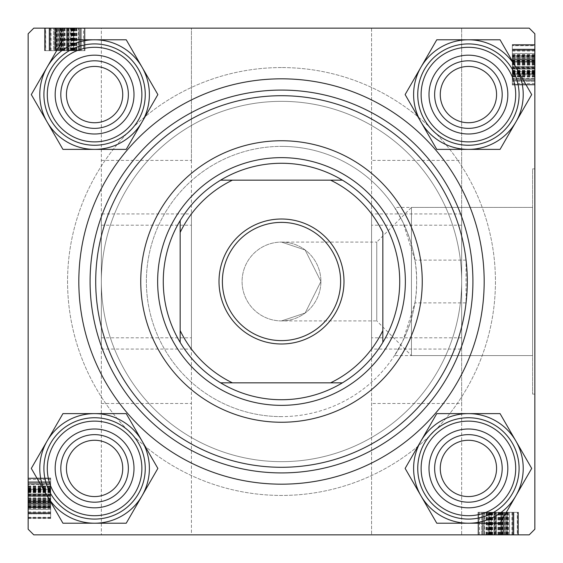 <?xml version="1.0" encoding="UTF-8"?>
<svg xmlns="http://www.w3.org/2000/svg" width="563" height="563" viewBox="0 0 563 563"><rect width="100%" height="100%" fill="white"/><g stroke="black" fill="none" stroke-linecap="round" stroke-linejoin="round"><path stroke-width="0.42" stroke-dasharray="2.81 2.11" d="M461.66 349.06L461.66 213.94L461.66 349.06L371.58 349.06L371.58 213.94L371.58 349.06M461.66 213.94L371.58 213.94M101.34 213.94L101.34 349.06L101.34 213.94L191.42 213.94L191.42 349.06L191.42 213.94M101.34 349.06L191.42 349.06M281.5 320.91A39.41 39.41 0 0 1 242.09 281.5A39.41 39.41 0 0 1 281.5 242.09A39.41 39.41 0 0 1 320.91 281.5A39.41 39.41 0 0 1 281.5 320.91A39.41 39.41 0 0 1 242.09 281.5A39.41 39.41 0 0 1 281.5 242.09A39.41 39.41 0 0 1 320.91 281.5A39.41 39.41 0 0 1 281.5 320.91L305.146 313.028L320.91 281.5L305.146 249.972L281.5 242.09L305.146 249.972L320.91 281.5L305.146 313.028L281.5 320.91L376.76 320.91L376.76 242.09L411.44 207.409L411.44 355.591L532.598 355.591L532.598 207.409L532.598 355.591L532.598 207.409L532.598 355.591L394.494 355.591L402.939 340.742L414.917 302.88L466.058 302.88L466.058 260.12A185.79 185.79 0 0 0 281.5 95.71A185.79 185.79 0 0 0 95.71 281.5A185.79 185.79 0 0 0 281.5 467.29A185.79 185.79 0 0 0 467.29 281.5A185.79 185.79 0 0 0 281.5 95.71A185.79 185.79 0 0 0 95.71 281.5A185.79 185.79 0 0 0 281.5 467.29A185.79 185.79 0 0 0 466.058 302.88M281.5 242.09L376.76 242.09L376.76 320.91L411.44 355.591L411.44 207.409L532.598 207.409L394.494 207.409C394.642 207.085 417.521 240.964 416.62 281.444C417.514 322.212 394.593 355.936 394.494 355.591M532.598 168.9L534.85 168.9L534.85 394.1L534.85 168.9L534.85 394.1L534.85 168.9L532.598 168.9L532.598 394.1L534.85 394.1L532.598 394.1L532.598 168.9M468.416 133.994A39.41 39.41 0 0 0 507.826 94.584A39.41 39.41 0 0 0 468.416 55.174A39.41 39.41 0 0 1 507.826 94.584A39.41 39.41 0 0 1 468.416 133.994A39.41 39.41 0 0 1 429.006 94.584A39.41 39.41 0 0 1 468.416 55.174A39.41 39.41 0 0 1 507.826 94.584A39.41 39.41 0 0 1 468.416 133.994A39.41 39.41 0 0 1 429.006 94.584A39.41 39.41 0 0 1 468.416 55.174A39.41 39.41 0 0 0 429.006 94.584A39.41 39.41 0 0 0 468.416 133.994M468.416 60.804A33.78 33.78 0 0 1 502.196 94.584A33.78 33.78 0 0 1 468.416 128.364A33.78 33.78 0 0 0 502.196 94.584A33.78 33.78 0 0 0 468.416 60.804A33.78 33.78 0 0 1 502.196 94.584A33.78 33.78 0 0 1 468.416 128.364A33.78 33.78 0 0 0 502.196 94.584A33.78 33.78 0 0 0 468.416 60.804A33.78 33.78 0 0 0 434.636 94.584A33.78 33.78 0 0 0 468.416 128.364A33.78 33.78 0 0 1 434.636 94.584A33.78 33.78 0 0 1 468.416 60.804A33.78 33.78 0 0 0 434.636 94.584A33.78 33.78 0 0 0 468.416 128.364A33.78 33.78 0 0 1 434.636 94.584A33.78 33.78 0 0 1 468.416 60.804M94.584 133.994A39.41 39.41 0 0 0 133.994 94.584A39.41 39.41 0 0 0 94.584 55.174A39.41 39.41 0 0 1 133.994 94.584A39.41 39.41 0 0 1 94.584 133.994A39.41 39.41 0 0 1 55.174 94.584A39.41 39.41 0 0 1 94.584 55.174A39.41 39.41 0 0 1 133.994 94.584A39.41 39.41 0 0 1 94.584 133.994A39.41 39.41 0 0 1 55.174 94.584A39.41 39.41 0 0 1 94.584 55.174A39.41 39.41 0 0 0 55.174 94.584A39.41 39.41 0 0 0 94.584 133.994M94.584 60.804A33.78 33.78 0 0 1 128.364 94.584A33.78 33.78 0 0 1 94.584 128.364A33.78 33.78 0 0 0 128.364 94.584A33.78 33.78 0 0 0 94.584 60.804A33.78 33.78 0 0 1 128.364 94.584A33.78 33.78 0 0 1 94.584 128.364A33.78 33.78 0 0 0 128.364 94.584A33.78 33.78 0 0 0 94.584 60.804A33.78 33.78 0 0 0 60.804 94.584A33.78 33.78 0 0 0 94.584 128.364A33.78 33.78 0 0 1 60.804 94.584A33.78 33.78 0 0 1 94.584 60.804A33.78 33.78 0 0 0 60.804 94.584A33.78 33.78 0 0 0 94.584 128.364A33.78 33.78 0 0 1 60.804 94.584A33.78 33.78 0 0 1 94.584 60.804M94.584 507.826A39.41 39.41 0 0 0 133.994 468.416A39.41 39.41 0 0 0 94.584 429.006A39.41 39.41 0 0 1 133.994 468.416A39.41 39.41 0 0 1 94.584 507.826A39.41 39.41 0 0 1 55.174 468.416A39.41 39.41 0 0 1 94.584 429.006A39.41 39.41 0 0 1 133.994 468.416A39.41 39.41 0 0 1 94.584 507.826A39.41 39.41 0 0 1 55.174 468.416A39.41 39.41 0 0 1 94.584 429.006A39.41 39.41 0 0 0 55.174 468.416A39.41 39.41 0 0 0 94.584 507.826M94.584 434.636A33.78 33.78 0 0 1 128.364 468.416A33.78 33.78 0 0 1 94.584 502.196A33.78 33.78 0 0 0 128.364 468.416A33.78 33.78 0 0 0 94.584 434.636A33.78 33.78 0 0 1 128.364 468.416A33.78 33.78 0 0 1 94.584 502.196A33.78 33.78 0 0 0 128.364 468.416A33.78 33.78 0 0 0 94.584 434.636A33.78 33.78 0 0 0 60.804 468.416A33.78 33.78 0 0 0 94.584 502.196A33.78 33.78 0 0 1 60.804 468.416A33.78 33.78 0 0 1 94.584 434.636A33.78 33.78 0 0 0 60.804 468.416A33.78 33.78 0 0 0 94.584 502.196A33.78 33.78 0 0 1 60.804 468.416A33.78 33.78 0 0 1 94.584 434.636M468.416 507.826A39.41 39.41 0 0 0 507.826 468.416A39.41 39.41 0 0 0 468.416 429.006A39.41 39.41 0 0 1 507.826 468.416A39.41 39.41 0 0 1 468.416 507.826A39.41 39.41 0 0 1 429.006 468.416A39.41 39.41 0 0 1 468.416 429.006A39.41 39.41 0 0 1 507.826 468.416A39.41 39.41 0 0 1 468.416 507.826A39.41 39.41 0 0 1 429.006 468.416A39.41 39.41 0 0 1 468.416 429.006A39.41 39.41 0 0 0 429.006 468.416A39.41 39.41 0 0 0 468.416 507.826M468.416 434.636A33.78 33.78 0 0 1 502.196 468.416A33.78 33.78 0 0 1 468.416 502.196A33.78 33.78 0 0 0 502.196 468.416A33.78 33.78 0 0 0 468.416 434.636A33.78 33.78 0 0 1 502.196 468.416A33.78 33.78 0 0 1 468.416 502.196A33.78 33.78 0 0 0 502.196 468.416A33.78 33.78 0 0 0 468.416 434.636A33.78 33.78 0 0 0 434.636 468.416A33.78 33.78 0 0 0 468.416 502.196A33.78 33.78 0 0 1 434.636 468.416A33.78 33.78 0 0 1 468.416 434.636A33.78 33.78 0 0 0 434.636 468.416A33.78 33.78 0 0 0 468.416 502.196A33.78 33.78 0 0 1 434.636 468.416A33.78 33.78 0 0 1 468.416 434.636M281.5 67.56A213.94 213.94 0 0 0 67.56 281.5A213.94 213.94 0 0 0 281.5 495.44A213.94 213.94 0 0 0 495.44 281.5A213.94 213.94 0 0 0 281.5 67.56A213.94 213.94 0 0 0 67.56 281.5A213.94 213.94 0 0 0 281.5 495.44A213.94 213.94 0 0 0 495.44 281.5A213.94 213.94 0 0 0 281.5 67.56M466.058 260.12L414.917 260.12A135.12 135.12 0 0 0 281.5 146.38A135.12 135.12 0 0 1 416.62 281.5A135.12 135.12 0 0 1 281.5 416.62A135.12 135.12 0 0 0 414.917 302.88M414.917 260.12L402.925 222.223L394.494 207.409M281.5 461.66A180.16 180.16 0 0 0 461.66 281.5A180.16 180.16 0 0 0 281.5 101.34A180.16 180.16 0 0 0 101.34 281.5A180.16 180.16 0 0 0 281.5 461.66A180.16 180.16 0 0 0 461.66 281.5A180.16 180.16 0 0 0 281.5 101.34A180.16 180.16 0 0 0 101.34 281.5A180.16 180.16 0 0 0 281.5 461.66A180.16 180.16 0 0 0 461.66 281.5A180.16 180.16 0 0 0 281.5 101.34A180.16 180.16 0 0 0 101.34 281.5A180.16 180.16 0 0 0 281.5 461.66A180.16 180.16 0 0 0 461.66 281.5A180.16 180.16 0 0 0 281.5 101.34A180.16 180.16 0 0 0 101.34 281.5A180.16 180.16 0 0 0 281.5 461.66M101.34 160.399L191.42 160.399L191.42 28.15L101.34 28.15L101.34 534.85L101.34 28.15L33.78 28.15L529.22 28.15L33.78 28.15L28.15 33.78L33.78 28.15L28.15 33.78L28.15 529.22L28.15 33.78L28.15 529.22L33.78 534.85L529.22 534.85L33.78 534.85L28.15 529.22L33.78 534.85L191.42 534.85L191.42 28.15L371.58 28.15L371.58 534.85L371.58 28.15L529.22 28.15L534.85 33.78L529.22 28.15L534.85 33.78L534.85 529.22L529.22 534.85L534.85 529.22L534.85 33.78L534.85 529.22L529.22 534.85L461.66 534.85L461.66 28.15L461.66 160.399L371.58 160.399M191.42 160.399L191.42 534.85L461.66 534.85L461.66 403.488L371.58 403.488M512.33 73.929L512.33 45.04L512.33 84.45L534.85 84.45L534.85 45.04L534.85 84.964L534.85 44.526L534.85 84.964L534.85 44.526L534.85 84.964L534.85 44.526L534.85 84.964L534.85 45.04L534.85 84.45L534.85 45.04L534.85 84.45L534.85 45.04L534.85 84.45L534.85 45.04L534.85 84.45L534.85 45.04L534.85 84.45L534.85 73.704L534.85 84.45L534.85 78.82L534.85 84.45L512.33 84.45L534.85 84.45L512.33 84.45L512.33 45.04L534.85 45.04L512.33 45.04L512.33 84.45L534.85 84.45L512.33 84.45L512.33 73.704L534.85 73.704L512.33 73.704L512.33 84.45L534.85 84.45L512.33 84.45L512.33 45.04L534.85 45.04L512.33 45.04L512.33 73.929L534.85 73.929M534.85 75.252L534.85 55.28L534.85 84.964L534.85 75.252L512.33 75.252L512.33 74.724L534.85 74.724M512.33 71.621L512.33 44.526L512.33 84.964L534.85 84.964L534.85 55.28L534.85 84.964L512.33 84.964L534.85 84.964L512.33 84.964L512.33 71.621L534.85 71.621M72.191 28.15L45.04 28.15L72.191 28.15L72.191 50.67L84.45 50.67L84.45 28.15L45.04 28.15L84.964 28.15L45.04 28.15L84.964 28.15L45.04 28.15L84.45 28.15L45.04 28.15L84.45 28.15L45.04 28.15L84.45 28.15L45.04 28.15L84.45 28.15L73.704 28.15L84.45 28.15L84.45 50.67L78.82 50.67L78.82 28.15L78.82 50.67L84.45 50.67L84.45 28.15L84.45 50.67L45.04 50.67L45.04 28.15L45.04 50.67L78.82 50.67L78.82 28.15L78.82 50.67L45.04 50.67L45.04 28.15L45.04 50.67L84.45 50.67L84.45 28.15L84.45 50.67L45.04 50.67L45.04 28.15L45.04 50.67L78.482 50.67L78.482 28.15M73.542 50.67L55.28 50.67L67.257 50.67L67.243 28.15L84.964 28.15L55.28 28.15L81.382 28.15L67.243 28.15L67.257 50.67L84.964 50.67L84.964 28.15L44.526 28.15L84.964 28.15L44.526 28.15L84.964 28.15L44.526 28.15L84.964 28.15L84.964 50.67L73.542 50.67L73.542 28.15M50.67 484.518L50.67 517.96L50.67 478.55L50.67 489.296L28.15 489.296L28.15 478.55L28.15 517.96L28.15 478.036L28.15 517.96L28.15 478.55L28.15 517.96L28.15 478.55L28.15 517.96L28.15 478.55L28.15 489.296L50.67 489.296L28.15 489.296L50.67 489.296L50.67 478.55L28.15 478.55L28.15 517.96L28.15 478.036L28.15 518.474L28.15 478.036L28.15 518.474L28.15 478.036L28.15 518.474L28.15 478.036L28.15 507.72L28.15 478.55L50.67 478.55L50.67 517.96L28.15 517.96L50.67 517.96L50.67 484.18L28.15 484.18L50.67 484.18L50.67 517.96L28.15 517.96L50.67 517.96L50.67 478.55L28.15 478.55L50.67 478.55L50.67 517.96L28.15 517.96L50.67 517.96L50.67 484.518L28.15 484.518M489.071 512.33L517.96 512.33L478.55 512.33L478.55 534.85L517.96 534.85L478.036 534.85L518.474 534.85L478.036 534.85L518.474 534.85L478.036 534.85L518.474 534.85L478.036 534.85L517.96 534.85L478.55 534.85L517.96 534.85L478.55 534.85L517.96 534.85L478.55 534.85L517.96 534.85L478.55 534.85L517.96 534.85L478.55 534.85L489.296 534.85L478.55 534.85L484.18 534.85L478.55 534.85L478.55 512.33L478.55 534.85L478.55 512.33L517.96 512.33L517.96 534.85L517.96 512.33L478.55 512.33L478.55 534.85L478.55 512.33L489.296 512.33L489.296 534.85L489.296 512.33L478.55 512.33L478.55 534.85L478.55 512.33L517.96 512.33L517.96 534.85L517.96 512.33L489.071 512.33L489.071 534.85M487.748 534.85L507.72 534.85L478.036 534.85L487.748 534.85L487.748 512.33L488.276 512.33L488.276 534.85M491.379 512.33L518.474 512.33L478.036 512.33L478.036 534.85L507.72 534.85L478.036 534.85L478.036 512.33L478.036 534.85L478.036 512.33L491.379 512.33L491.379 534.85M281.5 416.62A135.12 135.12 0 0 1 146.38 281.5A135.12 135.12 0 0 1 281.5 146.38A135.12 135.12 0 0 0 146.38 281.5A135.12 135.12 0 0 0 281.5 416.62M505.595 512.33L493.906 512.33L513.646 512.33L493.906 512.33L493.906 534.85L513.646 534.85L493.906 534.85L513.646 534.85L493.906 534.85L493.906 512.33L513.646 512.33L513.646 534.85L513.646 512.33L505.595 512.33L505.595 534.85L505.595 512.33M486.728 512.33L486.728 534.85M490.324 512.33L490.324 534.85M490.83 512.33L490.83 534.85M487.403 512.33L487.403 534.85M484.518 512.33L494.863 512.33L482.646 512.33L482.646 534.85L513.864 534.85L482.646 534.85L513.864 534.85L482.646 534.85L482.646 512.33L513.864 512.33L513.864 534.85L513.864 512.33L494.891 512.33L494.863 534.85L494.891 512.33L517.96 512.33L517.96 534.85L517.96 512.33L484.518 512.33L484.518 534.85M501.204 512.33L478.55 512.33L517.96 512.33L517.96 534.85L517.96 512.33L517.96 534.85L517.96 512.33L484.18 512.33L484.18 534.85L484.18 512.33L517.96 512.33L517.96 534.85L517.96 512.33L478.55 512.33L501.204 512.33L501.204 534.85M511.936 512.33L511.936 534.85M491.858 512.33L491.858 534.85M490.584 512.33L490.584 534.85M486.052 512.33L486.052 534.85M489.24 512.33L489.24 534.85M492.688 512.33L492.688 534.85M499.395 512.33L499.395 534.85M508.009 512.33L508.009 534.85M518.474 512.33L478.036 512.33L518.474 512.33L518.474 534.85L518.474 512.33L500.929 512.33L500.929 534.85L500.929 512.33L478.036 512.33L495.081 512.33L495.081 534.85L495.081 512.33L512.52 512.33L512.52 534.85L512.52 512.33L518.474 512.33L518.474 534.85M507.052 512.33L507.052 534.85M506.186 512.33L506.186 534.85M505.778 512.33L505.778 534.85M488.276 512.33L507.72 512.33L506.686 512.33L506.686 534.85L506.686 512.33L502.203 512.33L502.203 534.85M508.262 512.33L508.262 534.85M504.744 512.33L504.744 534.85M489.62 512.33L489.62 534.85M517.306 512.33L478.55 512.33L478.55 534.85L478.55 512.33L478.55 534.85L478.55 512.33L517.96 512.33L517.96 534.85L517.96 512.33L517.306 512.33L517.306 534.85M509.494 512.33L509.494 534.85L509.494 512.33L482.646 512.33L482.646 534.85L482.646 512.33L501.359 512.33L501.359 534.85L501.359 512.33L509.494 512.33M508.382 512.33L508.382 534.85M498.769 512.33L498.769 534.85M490.809 512.33L490.809 534.85M490.922 512.33L483.16 512.33L490.922 512.33L490.922 534.85L496.46 534.85L483.16 534.85L490.922 534.85M483.16 512.33L483.16 534.85L513.35 534.85L483.16 534.85L483.153 512.33L483.16 534.85L483.16 512.33L513.35 512.33L501.07 512.33L513.35 512.33L513.35 534.85L513.35 512.33L483.16 512.33L483.16 534.85M501.07 512.33L501.07 534.85M508.213 512.33L508.213 534.85M502.703 512.33L502.703 534.85M496.46 512.33L496.46 534.85L496.46 512.33M494.891 512.33L494.891 534.85M513.864 512.33L513.864 534.85M517.446 512.33L478.55 512.33L478.55 534.85L478.55 512.33L517.96 512.33L517.96 534.85L517.96 512.33L478.55 512.33L478.55 534.85L478.55 512.33L489.296 512.33L489.296 534.85L489.296 512.33L478.55 512.33L478.55 534.85L478.55 512.33L517.96 512.33L517.96 534.85L517.96 512.33L517.446 512.33L517.446 534.85M493.906 512.33L493.906 534.85L493.906 512.33M501.83 512.33L501.83 534.85M479.493 512.33L479.493 534.85M513.35 512.33L513.35 534.85L513.35 512.33M512.689 512.33L512.689 534.85M502.076 512.33L502.076 534.85M488.79 512.33L488.79 534.85M502.203 512.33L478.55 512.33L507.72 512.33L481.618 512.33L481.618 534.85L504.138 534.85L481.618 534.85L481.618 512.33L495.757 512.33L495.743 534.85L495.757 512.33L478.036 512.33L478.036 534.85L478.036 512.33L487.748 512.33M486.017 512.33L486.017 534.85M488.515 512.33L488.515 534.85M499.564 512.33L499.564 534.85M507.72 512.33L478.036 512.33L507.72 512.33L507.72 534.85M499.022 512.33L499.022 534.85M498.508 512.33L498.508 534.85M504.138 512.33L504.138 534.85L504.138 512.33M500.197 512.33L500.197 534.85M497.882 512.33L497.882 534.85M491.548 512.33L491.548 534.85M486.341 512.33L486.341 534.85M478.55 512.33L478.55 534.85L478.55 512.33M484.18 512.33L484.18 534.85M507.214 512.33L507.214 534.85L507.214 512.33M501.288 512.33L501.288 534.85M503.118 512.33L503.118 534.85L503.111 512.33M489.458 512.33L489.458 534.85M489.894 512.33L489.894 534.85M50.67 489.458L50.67 507.72L50.67 478.036L28.15 478.036L50.67 478.036L50.67 489.458L28.15 489.458M50.67 499.022L50.67 478.036L50.67 518.474L50.67 478.036L50.67 518.474L50.67 478.036L50.67 518.474L50.67 478.036L50.67 507.72L28.15 507.72L50.67 507.72L50.67 499.022L28.15 499.022M50.67 495.743L28.15 495.743L28.15 481.618L28.15 495.757L50.67 495.757M50.67 504.138L28.15 504.138L50.67 504.138M50.67 489.894L28.15 489.894M50.67 481.618L28.15 481.618L50.67 481.618M50.67 495.081L28.15 495.081L50.67 495.081M50.67 512.52L28.15 512.52L50.67 512.52M50.67 518.474L28.15 518.474M50.67 500.929L28.15 500.929L50.67 500.929M28.15 509.494L28.15 482.646L28.15 513.864L28.15 482.646L28.15 513.864L28.15 509.494L50.67 509.494L50.67 494.891L28.15 494.891L50.67 494.863L50.67 482.646L28.15 482.646L50.67 482.646L28.15 482.646L50.67 482.646L50.67 501.359L28.15 501.359L50.67 501.359L50.67 513.864L28.15 513.864L50.67 513.864L50.67 509.494L28.15 509.494M50.67 478.036L28.15 478.036L50.67 478.036M50.67 491.379L28.15 491.379M50.67 491.858L28.15 491.858M50.67 490.584L28.15 490.584M50.67 486.052L28.15 486.052M50.67 489.24L28.15 489.24M50.67 492.688L28.15 492.688M50.67 499.395L28.15 499.395M50.67 508.009L28.15 508.009M50.67 507.052L28.15 507.052M50.67 506.186L28.15 506.186M50.67 505.778L28.15 505.778M50.67 502.203L50.67 478.55L50.67 517.96L50.67 478.55L50.67 517.96L50.67 478.55L50.67 517.96L50.67 478.55L50.67 517.96L50.67 478.55L50.67 511.936L50.67 478.55L50.67 507.72L50.67 506.686L28.15 506.686L50.67 506.686L50.67 502.203L28.15 502.203M50.67 508.262L28.15 508.262M50.67 504.744L28.15 504.744M50.67 489.62L28.15 489.62M50.67 517.96L28.15 517.96L50.67 517.96M50.67 478.55L28.15 478.55L50.67 478.55M50.67 501.204L28.15 501.204M50.67 511.936L28.15 511.936M50.67 486.728L28.15 486.728M50.67 490.324L28.15 490.324M50.67 490.83L28.15 490.83M50.67 487.403L28.15 487.403M50.67 489.071L28.15 489.071M50.67 505.595L50.67 493.906L50.67 513.646L50.67 493.906L28.15 493.906L28.15 513.646L28.15 493.906L28.15 513.646L28.15 493.906L50.67 493.906L50.67 513.646L28.15 513.646L50.67 513.646L50.67 505.595L28.15 505.595L50.67 505.595M50.67 517.306L28.15 517.306M50.67 508.382L28.15 508.382M50.67 498.769L28.15 498.769M50.67 490.809L28.15 490.809M50.67 490.922L50.67 483.16L50.67 490.922L28.15 490.922L28.15 496.46L28.15 483.16L28.15 490.922M50.67 483.16L28.15 483.16L28.15 513.35L28.15 483.16L50.67 483.153L28.15 483.16L50.67 483.16L50.67 513.35L50.67 501.07L50.67 513.35L28.15 513.35L50.67 513.35L50.67 483.16L28.15 483.16M50.67 501.07L28.15 501.07M50.67 508.213L28.15 508.213M50.67 502.703L28.15 502.703M50.67 496.46L28.15 496.46L50.67 496.46M50.67 494.891L28.15 494.891M50.67 513.864L28.15 513.864M50.67 493.906L28.15 493.906L50.67 493.906M50.67 517.446L28.15 517.446M50.67 501.83L28.15 501.83M50.67 479.493L28.15 479.493M50.67 513.35L28.15 513.35L50.67 513.35M50.67 512.689L28.15 512.689M50.67 502.076L28.15 502.076M50.67 487.748L28.15 487.748M50.67 488.276L28.15 488.276M50.67 488.79L28.15 488.79M50.67 486.017L28.15 486.017M50.67 488.515L28.15 488.515M50.67 499.564L28.15 499.564M50.67 498.508L28.15 498.508M50.67 500.197L28.15 500.197M50.67 497.882L28.15 497.882M50.67 491.548L28.15 491.548M50.67 486.341L28.15 486.341M50.67 484.18L28.15 484.18M50.67 507.214L28.15 507.214L50.67 507.214M50.67 501.288L28.15 501.288M50.67 507.72L28.15 507.72M50.67 503.118L28.15 503.118L50.67 503.111M78.482 50.67L45.04 50.67L84.45 50.67L55.28 50.67L55.28 28.15L55.28 50.67L56.314 50.67L56.314 28.15L56.314 50.67L49.136 50.67L49.136 28.15L80.354 28.15L49.136 28.15L80.354 28.15L49.136 28.15L49.136 50.67L54.738 50.67L54.738 28.15M67.243 50.67L81.382 50.67L67.243 50.67M54.738 50.67L84.964 50.67L55.28 50.67L64.492 50.67L58.862 50.67L58.862 28.15L58.862 50.67L62.803 50.67L62.803 28.15M73.106 50.67L73.106 28.15M81.382 50.67L81.382 28.15L81.382 50.67M71.621 50.67L45.04 50.67L84.964 50.67L71.621 50.67L71.621 28.15M71.142 50.67L71.142 28.15M72.416 50.67L72.416 28.15M76.948 50.67L76.948 28.15M62.803 50.67L84.964 50.67L72.17 50.67L80.354 50.67L80.354 28.15L80.354 50.67L73.76 50.67L73.76 28.15M73.76 50.67L70.312 50.67L70.312 28.15M70.312 50.67L63.605 50.67L63.605 28.15M63.605 50.67L54.991 50.67L54.991 28.15M54.991 50.67L44.526 50.67L44.526 28.15L44.526 50.67L55.948 50.67L55.948 28.15M55.948 50.67L56.814 50.67L56.814 28.15M56.814 50.67L57.222 50.67L57.222 28.15M57.222 50.67L60.797 50.67L60.797 28.15M58.256 50.67L58.256 28.15M73.38 50.67L73.38 28.15M68.137 50.67L68.137 28.15L68.109 50.67L80.354 50.67L49.136 50.67L80.354 50.67L80.354 28.15L80.354 50.67L61.641 50.67L61.641 28.15L61.641 50.67L49.136 50.67L53.506 50.67L53.506 28.15L53.506 50.67L68.109 50.67L68.109 28.15M60.797 50.67L84.45 50.67L45.04 50.67L45.04 28.15L45.04 50.67L45.04 28.15L45.04 50.67L45.04 28.15L45.04 50.67L45.04 28.15L45.04 50.67L84.45 50.67L84.45 28.15L84.45 50.67L84.45 28.15L84.45 50.67L84.45 28.15L84.45 50.67L73.704 50.67L73.704 28.15L73.704 50.67L84.45 50.67L84.45 28.15L84.45 50.67L84.45 28.15L84.45 50.67L78.82 50.67L78.82 28.15M61.796 50.67L61.796 28.15M51.064 50.67L51.064 28.15M57.405 50.67L69.094 50.67L49.354 50.67L69.094 50.67L69.094 28.15L49.354 28.15L69.094 28.15L49.354 28.15L69.094 28.15L69.094 50.67L49.354 50.67L49.354 28.15L49.354 50.67L57.405 50.67L57.405 28.15L57.405 50.67M76.272 50.67L76.272 28.15M72.676 50.67L72.676 28.15M72.17 50.67L72.17 28.15M75.597 50.67L75.597 28.15M73.929 50.67L73.929 28.15M44.526 50.67L84.964 50.67L84.964 28.15L84.964 50.67L84.964 28.15L84.964 50.67L67.919 50.67L67.919 28.15L67.919 50.67L50.48 50.67L50.48 28.15L50.48 50.67L44.526 50.67L62.071 50.67L62.071 28.15L62.071 50.67L84.964 50.67L44.526 50.67L44.526 28.15M55.786 50.67L55.786 28.15L55.786 50.67M61.712 50.67L61.712 28.15M59.882 50.67L59.882 28.15L59.889 50.67M78.82 50.67L84.45 50.67L84.45 28.15L84.45 50.67L84.45 28.15L84.45 50.67L73.704 50.67L73.704 28.15L73.704 50.67L84.45 50.67L84.45 28.15L84.45 50.67L45.04 50.67L45.04 28.15L45.04 50.67L45.554 50.67L45.554 28.15M75.252 50.67L75.252 28.15M74.724 50.67L74.724 28.15M74.21 50.67L74.21 28.15M76.983 50.67L76.983 28.15M74.485 50.67L74.485 28.15M63.436 50.67L63.436 28.15M55.28 50.67L55.28 28.15M63.978 50.67L63.978 28.15M64.492 50.67L64.492 28.15M65.118 50.67L65.118 28.15M71.452 50.67L71.452 28.15M76.659 50.67L76.659 28.15M69.094 50.67L69.094 28.15L69.094 50.67M45.554 50.67L61.17 50.67L61.17 28.15M61.17 50.67L83.507 50.67L83.507 28.15M83.507 50.67L84.45 50.67L84.45 28.15L84.45 50.67L45.04 50.67L45.04 28.15L45.04 50.67L45.694 50.67L45.694 28.15M50.311 50.67L79.84 50.67L50.311 50.67L50.311 28.15L49.65 28.15L79.84 28.15L50.311 28.15M49.65 50.67L49.65 28.15L61.93 28.15L49.65 28.15L49.65 50.67L61.93 50.67L49.65 50.67L49.65 28.15L49.65 50.67M79.84 50.67L79.84 28.15L66.54 28.15L79.84 28.15L79.636 50.67L66.54 50.67L79.84 50.67L79.84 28.15L79.847 50.67L79.84 28.15M60.924 50.67L60.924 28.15M45.694 50.67L54.618 50.67L54.618 28.15M54.618 50.67L64.231 50.67L64.231 28.15M64.231 50.67L72.191 50.67M61.93 50.67L61.93 28.15M54.787 50.67L54.787 28.15M60.297 50.67L60.297 28.15M66.54 50.67L66.54 28.15L66.54 50.67M72.078 50.67L72.078 28.15M49.136 50.67L49.136 28.15M512.33 57.405L512.33 69.094L512.33 49.354L512.33 69.094L534.85 69.094L534.85 49.354L534.85 69.094L534.85 49.354L534.85 69.094L512.33 69.094L512.33 49.354L534.85 49.354L512.33 49.354L512.33 57.405L534.85 57.405L512.33 57.405M512.33 76.272L534.85 76.272M512.33 72.676L534.85 72.676M512.33 72.17L534.85 72.17M512.33 75.597L534.85 75.597M512.33 78.482L512.33 68.137L512.33 80.354L534.85 80.354L534.85 49.136L534.85 80.354L534.85 49.136L534.85 80.354L512.33 80.354L512.33 49.136L534.85 49.136L512.33 49.136L512.33 68.109L534.85 68.137L512.33 68.109L512.33 45.04L534.85 45.04L512.33 45.04L512.33 78.482L534.85 78.482M512.33 61.796L512.33 84.45L512.33 45.04L534.85 45.04L512.33 45.04L534.85 45.04L512.33 45.04L512.33 78.82L534.85 78.82L512.33 78.82L512.33 45.04L534.85 45.04L512.33 45.04L512.33 84.45L512.33 61.796L534.85 61.796M512.33 51.064L534.85 51.064M512.33 71.142L534.85 71.142M512.33 72.416L534.85 72.416M512.33 76.948L534.85 76.948M512.33 73.76L534.85 73.76M512.33 70.312L534.85 70.312M512.33 63.605L534.85 63.605M512.33 54.991L534.85 54.991M512.33 44.526L512.33 84.964L512.33 44.526L534.85 44.526L512.33 44.526L512.33 62.071L534.85 62.071L512.33 62.071L512.33 84.964L512.33 67.919L534.85 67.919L512.33 67.919L512.33 50.48L534.85 50.48L512.33 50.48L512.33 44.526L534.85 44.526M512.33 55.948L534.85 55.948M512.33 56.814L534.85 56.814M512.33 57.222L534.85 57.222M512.33 74.724L512.33 55.28L512.33 56.314L534.85 56.314L512.33 56.314L512.33 60.797L534.85 60.797M512.33 54.738L534.85 54.738M512.33 58.256L534.85 58.256M512.33 73.38L534.85 73.38M512.33 45.694L512.33 84.45L534.85 84.45L512.33 84.45L534.85 84.45L512.33 84.45L512.33 45.04L534.85 45.04L512.33 45.04L512.33 45.694L534.85 45.694M512.33 53.506L534.85 53.506L512.33 53.506L512.33 80.354L534.85 80.354L512.33 80.354L512.33 61.641L534.85 61.641L512.33 61.641L512.33 53.506M512.33 54.618L534.85 54.618M512.33 64.231L534.85 64.231M512.33 72.191L534.85 72.191M512.33 72.078L512.33 79.84L512.33 72.078L534.85 72.078L534.85 66.54L534.85 79.84L534.85 72.078M512.33 79.84L534.85 79.84L534.85 49.65L534.85 79.84L512.33 79.847L534.85 79.84L512.33 79.84L512.33 49.65L512.33 61.93L512.33 49.65L534.85 49.65L512.33 49.65L512.33 79.84L534.85 79.84M512.33 61.93L534.85 61.93M512.33 54.787L534.85 54.787M512.33 60.297L534.85 60.297M512.33 66.54L534.85 66.54L512.33 66.54M512.33 68.109L534.85 68.109M512.33 49.136L534.85 49.136M512.33 45.554L512.33 84.45L534.85 84.45L512.33 84.45L512.33 45.04L534.85 45.04L512.33 45.04L512.33 84.45L534.85 84.45L512.33 84.45L512.33 73.704L534.85 73.704L512.33 73.704L512.33 84.45L534.85 84.45L512.33 84.45L512.33 45.04L534.85 45.04L512.33 45.04L512.33 45.554L534.85 45.554M512.33 69.094L534.85 69.094L512.33 69.094M512.33 61.17L534.85 61.17M512.33 83.507L534.85 83.507M512.33 49.65L534.85 49.65L512.33 49.65M512.33 50.311L534.85 50.311M512.33 60.924L534.85 60.924M512.33 74.21L534.85 74.21M512.33 60.797L512.33 84.45L512.33 55.28L512.33 81.382L534.85 81.382L534.85 58.862L534.85 81.382L512.33 81.382L512.33 67.243L534.85 67.257L512.33 67.243L512.33 84.964L534.85 84.964L512.33 84.964L512.33 75.252M512.33 76.983L534.85 76.983M512.33 74.485L534.85 74.485M512.33 63.436L534.85 63.436M512.33 55.28L512.33 84.964L512.33 55.28L534.85 55.28M512.33 63.978L534.85 63.978M512.33 64.492L534.85 64.492M512.33 58.862L534.85 58.862L512.33 58.862M512.33 62.803L534.85 62.803M512.33 65.118L534.85 65.118M512.33 71.452L534.85 71.452M512.33 76.659L534.85 76.659M512.33 84.45L534.85 84.45L512.33 84.45M512.33 78.82L534.85 78.82M512.33 55.786L534.85 55.786L512.33 55.786M512.33 61.712L534.85 61.712M512.33 59.882L534.85 59.882L512.33 59.889M512.33 73.542L534.85 73.542M512.33 73.106L534.85 73.106M101.34 403.488L191.42 403.488M101.34 337.8L191.42 337.8M101.34 225.2L191.42 225.2M461.66 160.399L461.66 337.8L371.58 337.8M461.66 337.8L461.66 403.488M461.66 225.2L371.58 225.2M422.25 281.5A140.75 140.75 0 0 0 281.5 140.75A140.75 140.75 0 0 0 140.75 281.5A140.75 140.75 0 0 0 281.5 422.25A140.75 140.75 0 0 0 422.25 281.5M90.08 281.5A191.42 191.42 0 0 0 281.5 472.92A191.42 191.42 0 0 0 472.92 281.5A191.42 191.42 0 0 0 281.5 90.08A191.42 191.42 0 0 0 90.08 281.5M95.71 281.5A185.79 185.79 0 0 0 281.5 467.29A185.79 185.79 0 0 0 467.29 281.5A185.79 185.79 0 0 0 281.5 95.71A185.79 185.79 0 0 0 95.71 281.5A185.79 185.79 0 0 0 281.5 467.29A185.79 185.79 0 0 0 467.29 281.5A185.79 185.79 0 0 0 281.5 95.71A185.79 185.79 0 0 0 95.71 281.5M157.64 281.5A123.86 123.86 0 0 1 281.5 157.64A123.86 123.86 0 0 1 405.36 281.5A123.86 123.86 0 0 1 281.5 405.36A123.86 123.86 0 0 1 157.64 281.5A123.86 123.86 0 0 1 281.5 157.64A123.86 123.86 0 0 1 405.36 281.5A123.86 123.86 0 0 1 281.5 405.36A123.86 123.86 0 0 1 157.64 281.5M496.566 468.416A28.15 28.15 0 0 1 468.416 496.566A28.15 28.15 0 0 1 440.266 468.416A28.15 28.15 0 0 1 468.416 440.266A28.15 28.15 0 0 1 496.566 468.416M434.636 468.416A33.78 33.78 0 0 0 468.416 502.196A33.78 33.78 0 0 0 502.196 468.416A33.78 33.78 0 0 0 468.416 434.636A33.78 33.78 0 0 0 434.636 468.416M495.82 515.877A54.801 54.801 0 0 1 468.416 523.217L436.775 523.217L405.135 468.416L436.775 413.615L500.057 413.615L531.697 468.416L500.057 523.217L468.416 523.217A54.801 54.801 0 0 1 420.955 441.012A54.801 54.801 0 0 1 515.877 441.012A54.801 54.801 0 0 1 495.82 515.877M488.121 502.548A39.41 39.41 0 0 0 502.548 448.711A39.41 39.41 0 0 0 448.711 434.284A39.41 39.41 0 0 0 434.284 488.121A39.41 39.41 0 0 0 488.121 502.548M451.526 439.161A33.78 33.78 0 0 1 497.671 451.526A33.78 33.78 0 0 1 485.306 497.671A33.78 33.78 0 0 0 497.671 451.526A33.78 33.78 0 0 0 451.526 439.161A33.78 33.78 0 0 0 439.161 485.306A33.78 33.78 0 0 0 485.306 497.671A33.78 33.78 0 0 1 439.161 485.306A33.78 33.78 0 0 1 451.526 439.161M443.081 424.537A50.67 50.67 0 0 0 424.537 493.751A50.67 50.67 0 0 0 493.751 512.295A50.67 50.67 0 0 0 512.295 443.081A50.67 50.67 0 0 0 443.081 424.537M440.266 94.584A28.15 28.15 0 0 1 468.416 66.434A28.15 28.15 0 0 1 496.566 94.584A28.15 28.15 0 0 1 468.416 122.734A28.15 28.15 0 0 1 440.266 94.584M502.196 94.584A33.78 33.78 0 0 0 468.416 60.804A33.78 33.78 0 0 0 434.636 94.584A33.78 33.78 0 0 0 468.416 128.364A33.78 33.78 0 0 0 502.196 94.584M441.012 142.045A54.801 54.801 0 0 1 420.955 121.988L405.135 94.584L436.775 39.783L500.057 39.783L531.697 94.584L500.057 149.385L436.775 149.385L420.955 121.988A54.801 54.801 0 0 1 468.416 39.783A54.801 54.801 0 0 1 515.877 121.988A54.801 54.801 0 0 1 441.012 142.045M448.711 128.716A39.41 39.41 0 0 0 502.548 114.289A39.41 39.41 0 0 0 488.121 60.452A39.41 39.41 0 0 0 434.284 74.879A39.41 39.41 0 0 0 448.711 128.716M485.306 65.329A33.78 33.78 0 0 1 497.671 111.474A33.78 33.78 0 0 1 451.526 123.839A33.78 33.78 0 0 0 497.671 111.474A33.78 33.78 0 0 0 485.306 65.329A33.78 33.78 0 0 0 439.161 77.694A33.78 33.78 0 0 0 451.526 123.839A33.78 33.78 0 0 1 439.161 77.694A33.78 33.78 0 0 1 485.306 65.329M493.751 50.705A50.67 50.67 0 0 0 424.537 69.249A50.67 50.67 0 0 0 443.081 138.463A50.67 50.67 0 0 0 512.295 119.919A50.67 50.67 0 0 0 493.751 50.705M122.734 468.416A28.15 28.15 0 0 1 94.584 496.566A28.15 28.15 0 0 1 66.434 468.416A28.15 28.15 0 0 1 94.584 440.266A28.15 28.15 0 0 1 122.734 468.416M60.804 468.416A33.78 33.78 0 0 0 94.584 502.196A33.78 33.78 0 0 0 128.364 468.416A33.78 33.78 0 0 0 94.584 434.636A33.78 33.78 0 0 0 60.804 468.416M121.988 420.955A54.801 54.801 0 0 1 142.045 441.012L157.865 468.416L126.225 523.217L62.943 523.217L31.303 468.416L62.943 413.615L126.225 413.615L142.045 441.012A54.801 54.801 0 0 1 94.584 523.217A54.801 54.801 0 0 1 47.123 441.012A54.801 54.801 0 0 1 121.988 420.955M114.289 434.284A39.41 39.41 0 0 0 60.452 448.711A39.41 39.41 0 0 0 74.879 502.548A39.41 39.41 0 0 0 128.716 488.121A39.41 39.41 0 0 0 114.289 434.284M77.694 497.671A33.78 33.78 0 0 1 65.329 451.526A33.78 33.78 0 0 1 111.474 439.161A33.78 33.78 0 0 0 65.329 451.526A33.78 33.78 0 0 0 77.694 497.671A33.78 33.78 0 0 0 123.839 485.306A33.78 33.78 0 0 0 111.474 439.161A33.78 33.78 0 0 1 123.839 485.306A33.78 33.78 0 0 1 77.694 497.671M69.249 512.295A50.67 50.67 0 0 0 138.463 493.751A50.67 50.67 0 0 0 119.919 424.537A50.67 50.67 0 0 0 50.705 443.081A50.67 50.67 0 0 0 69.249 512.295M66.434 94.584A28.15 28.15 0 0 1 94.584 66.434A28.15 28.15 0 0 1 122.734 94.584A28.15 28.15 0 0 1 94.584 122.734A28.15 28.15 0 0 1 66.434 94.584M128.364 94.584A33.78 33.78 0 0 0 94.584 60.804A33.78 33.78 0 0 0 60.804 94.584A33.78 33.78 0 0 0 94.584 128.364A33.78 33.78 0 0 0 128.364 94.584M67.18 47.123A54.801 54.801 0 0 1 94.584 39.783L126.225 39.783L157.865 94.584L126.225 149.385L62.943 149.385L31.303 94.584L62.943 39.783L94.584 39.783A54.801 54.801 0 0 1 142.045 121.988A54.801 54.801 0 0 1 47.123 121.988A54.801 54.801 0 0 1 67.18 47.123M74.879 60.452A39.41 39.41 0 0 0 60.452 114.289A39.41 39.41 0 0 0 114.289 128.716A39.41 39.41 0 0 0 128.716 74.879A39.41 39.41 0 0 0 74.879 60.452M111.474 123.839A33.78 33.78 0 0 1 65.329 111.474A33.78 33.78 0 0 1 77.694 65.329A33.78 33.78 0 0 0 65.329 111.474A33.78 33.78 0 0 0 111.474 123.839A33.78 33.78 0 0 0 123.839 77.694A33.78 33.78 0 0 0 77.694 65.329A33.78 33.78 0 0 1 123.839 77.694A33.78 33.78 0 0 1 111.474 123.839M119.919 138.463A50.67 50.67 0 0 0 138.463 69.249A50.67 50.67 0 0 0 69.249 50.705A50.67 50.67 0 0 0 50.705 119.919A50.67 50.67 0 0 0 119.919 138.463M281.5 340.615A59.115 59.115 0 0 0 340.615 281.5A59.115 59.115 0 0 0 281.5 222.385A59.115 59.115 0 0 0 222.385 281.5A59.115 59.115 0 0 0 281.5 340.615M180.16 342.395A118.23 118.23 0 0 0 220.605 382.84M220.605 180.16A118.23 118.23 0 0 0 180.16 220.605M281.5 157.64A123.86 123.86 0 0 0 157.64 281.5A123.86 123.86 0 0 0 281.5 405.36A123.86 123.86 0 0 0 405.36 281.5A123.86 123.86 0 0 0 281.5 157.64M330.58 180.16L232.42 180.16M382.84 330.58L382.84 232.42M232.42 382.84L330.58 382.84M180.16 232.42L180.16 330.58M382.84 220.605A118.23 118.23 0 0 0 342.395 180.16M342.395 382.84A118.23 118.23 0 0 0 382.84 342.395M503.822 512.33L503.822 534.85L503.822 512.33M490.056 512.33L490.056 534.85M492.231 512.33L492.231 534.85M502.597 512.33L502.597 534.85M496.545 512.33L496.545 534.85M500.641 512.33L500.641 534.85M494.49 512.33L494.49 534.85M492.182 512.33L492.182 534.85M491.225 512.33L491.225 534.85M495.327 512.33L495.327 534.85M490.007 512.33L490.007 534.85M50.67 494.49L28.15 494.49M50.67 492.182L28.15 492.182M50.67 496.545L28.15 496.545M50.67 500.641L28.15 500.641M50.67 492.231L28.15 492.231M50.67 502.597L28.15 502.597M50.67 490.056L28.15 490.056M50.67 503.822L28.15 503.822L50.67 503.822M50.67 491.225L28.15 491.225M50.67 495.327L28.15 495.327M50.67 490.007L28.15 490.007M68.51 50.67L68.51 28.15M70.818 50.67L70.818 28.15M66.455 50.67L66.455 28.15M62.359 50.67L62.359 28.15M70.769 50.67L70.769 28.15M60.403 50.67L60.403 28.15M59.178 50.67L59.178 28.15L59.178 50.67M72.944 50.67L72.944 28.15M72.993 50.67L72.993 28.15M71.775 50.67L71.775 28.15M67.673 50.67L67.673 28.15M512.33 59.178L534.85 59.178L512.33 59.178M512.33 72.944L534.85 72.944M512.33 70.769L534.85 70.769M512.33 60.403L534.85 60.403M512.33 66.455L534.85 66.455M512.33 62.359L534.85 62.359M512.33 68.51L534.85 68.51M512.33 70.818L534.85 70.818M512.33 71.775L534.85 71.775M512.33 67.673L534.85 67.673M512.33 72.993L534.85 72.993"/><path stroke-width="0.84" d="M281.5 78.82A202.68 202.68 0 0 1 484.18 281.5A202.68 202.68 0 0 1 281.5 484.18A202.68 202.68 0 0 1 78.82 281.5A202.68 202.68 0 0 1 281.5 78.82M534.85 529.22L534.85 33.78L529.22 28.15L33.78 28.15L28.15 33.78L28.15 529.22L33.78 534.85L529.22 534.85L534.85 529.22M422.25 281.5A140.75 140.75 0 0 0 281.5 140.75A140.75 140.75 0 0 0 140.75 281.5A140.75 140.75 0 0 0 281.5 422.25A140.75 140.75 0 0 0 422.25 281.5M95.71 281.5A185.79 185.79 0 0 0 281.5 467.29A185.79 185.79 0 0 0 467.29 281.5A185.79 185.79 0 0 0 281.5 95.71A185.79 185.79 0 0 0 95.71 281.5M472.92 281.5A191.42 191.42 0 0 1 281.5 472.92A191.42 191.42 0 0 1 90.08 281.5A191.42 191.42 0 0 1 281.5 90.08A191.42 191.42 0 0 1 472.92 281.5M440.266 468.416A28.15 28.15 0 0 0 468.416 496.566A28.15 28.15 0 0 0 496.566 468.416A28.15 28.15 0 0 0 468.416 440.266A28.15 28.15 0 0 0 440.266 468.416M502.196 468.416A33.78 33.78 0 0 1 468.416 502.196A33.78 33.78 0 0 1 434.636 468.416A33.78 33.78 0 0 1 468.416 434.636A33.78 33.78 0 0 1 502.196 468.416M420.955 441.012A54.801 54.801 0 0 1 468.416 413.615L436.775 413.615L405.135 468.416L436.775 523.217L500.057 523.217L531.697 468.416L500.057 413.615L468.416 413.615A54.801 54.801 0 0 1 515.877 495.82A54.801 54.801 0 0 1 420.955 495.82A54.801 54.801 0 0 1 420.955 441.012M448.711 434.284A39.41 39.41 0 0 1 502.548 448.711A39.41 39.41 0 0 1 488.121 502.548A39.41 39.41 0 0 1 434.284 488.121A39.41 39.41 0 0 1 448.711 434.284M493.751 512.295A50.67 50.67 0 0 1 424.537 493.751A50.67 50.67 0 0 1 443.081 424.537A50.67 50.67 0 0 1 512.295 443.081A50.67 50.67 0 0 1 493.751 512.295A50.67 50.67 0 0 0 512.295 443.081A50.67 50.67 0 0 0 443.081 424.537M496.566 94.584A28.15 28.15 0 0 0 468.416 66.434A28.15 28.15 0 0 0 440.266 94.584A28.15 28.15 0 0 0 468.416 122.734A28.15 28.15 0 0 0 496.566 94.584M434.636 94.584A33.78 33.78 0 0 1 468.416 60.804A33.78 33.78 0 0 1 502.196 94.584A33.78 33.78 0 0 1 468.416 128.364A33.78 33.78 0 0 1 434.636 94.584M468.416 39.783A54.801 54.801 0 0 1 515.877 67.18L500.057 39.783L436.775 39.783L405.135 94.584L436.775 149.385L500.057 149.385L531.697 94.584L515.877 67.18A54.801 54.801 0 0 1 468.416 149.385A54.801 54.801 0 0 1 420.955 67.18A54.801 54.801 0 0 1 468.416 39.783M488.121 60.452A39.41 39.41 0 0 1 502.548 114.289A39.41 39.41 0 0 1 448.711 128.716A39.41 39.41 0 0 1 434.284 74.879A39.41 39.41 0 0 1 488.121 60.452M443.081 138.463A50.67 50.67 0 0 1 424.537 69.249A50.67 50.67 0 0 1 493.751 50.705A50.67 50.67 0 0 1 512.295 119.919A50.67 50.67 0 0 1 443.081 138.463A50.67 50.67 0 0 0 512.295 119.919A50.67 50.67 0 0 0 493.751 50.705M66.434 468.416A28.15 28.15 0 0 0 94.584 496.566A28.15 28.15 0 0 0 122.734 468.416A28.15 28.15 0 0 0 94.584 440.266A28.15 28.15 0 0 0 66.434 468.416M128.364 468.416A33.78 33.78 0 0 1 94.584 502.196A33.78 33.78 0 0 1 60.804 468.416A33.78 33.78 0 0 1 94.584 434.636A33.78 33.78 0 0 1 128.364 468.416M94.584 523.217A54.801 54.801 0 0 1 47.123 495.82L62.943 523.217L126.225 523.217L157.865 468.416L126.225 413.615L62.943 413.615L31.303 468.416L47.123 495.82A54.801 54.801 0 0 1 94.584 413.615A54.801 54.801 0 0 1 142.045 495.82A54.801 54.801 0 0 1 94.584 523.217M74.879 502.548A39.41 39.41 0 0 1 60.452 448.711A39.41 39.41 0 0 1 114.289 434.284A39.41 39.41 0 0 1 128.716 488.121A39.41 39.41 0 0 1 74.879 502.548M119.919 424.537A50.67 50.67 0 0 1 138.463 493.751A50.67 50.67 0 0 1 69.249 512.295A50.67 50.67 0 0 1 50.705 443.081A50.67 50.67 0 0 1 119.919 424.537A50.67 50.67 0 0 0 50.705 443.081A50.67 50.67 0 0 0 69.249 512.295M122.734 94.584A28.15 28.15 0 0 0 94.584 66.434A28.15 28.15 0 0 0 66.434 94.584A28.15 28.15 0 0 0 94.584 122.734A28.15 28.15 0 0 0 122.734 94.584M60.804 94.584A33.78 33.78 0 0 1 94.584 60.804A33.78 33.78 0 0 1 128.364 94.584A33.78 33.78 0 0 1 94.584 128.364A33.78 33.78 0 0 1 60.804 94.584M142.045 121.988A54.801 54.801 0 0 1 94.584 149.385L126.225 149.385L157.865 94.584L126.225 39.783L62.943 39.783L31.303 94.584L62.943 149.385L94.584 149.385A54.801 54.801 0 0 1 47.123 67.18A54.801 54.801 0 0 1 142.045 67.18A54.801 54.801 0 0 1 142.045 121.988M114.289 128.716A39.41 39.41 0 0 1 60.452 114.289A39.41 39.41 0 0 1 74.879 60.452A39.41 39.41 0 0 1 128.716 74.879A39.41 39.41 0 0 1 114.289 128.716M69.249 50.705A50.67 50.67 0 0 1 138.463 69.249A50.67 50.67 0 0 1 119.919 138.463A50.67 50.67 0 0 1 50.705 119.919A50.67 50.67 0 0 1 69.249 50.705A50.67 50.67 0 0 0 50.705 119.919A50.67 50.67 0 0 0 119.919 138.463M281.5 219.007A62.493 62.493 0 0 1 343.993 281.5A62.493 62.493 0 0 1 281.5 343.993A62.493 62.493 0 0 1 219.007 281.5A62.493 62.493 0 0 1 281.5 219.007M281.5 340.615A59.115 59.115 0 0 0 340.615 281.5A59.115 59.115 0 0 0 281.5 222.385A59.115 59.115 0 0 0 222.385 281.5A59.115 59.115 0 0 0 281.5 340.615M281.5 163.27A118.23 118.23 0 0 0 220.605 180.16L232.42 180.16L220.605 180.16A118.23 118.23 0 0 0 180.16 342.395L180.16 330.58L180.16 342.395A118.23 118.23 0 0 0 342.395 382.84L330.58 382.84L342.395 382.84A118.23 118.23 0 0 0 382.84 342.395L382.84 232.42A112.6 112.6 0 0 0 330.58 180.16L232.42 180.16A112.6 112.6 0 0 0 180.16 232.42L180.16 330.58A112.6 112.6 0 0 0 232.42 382.84L330.58 382.84A112.6 112.6 0 0 0 382.84 330.58L382.84 342.395A118.23 118.23 0 0 0 342.395 180.16L330.58 180.16L342.395 180.16A118.23 118.23 0 0 0 281.5 163.27M281.5 405.36A123.86 123.86 0 0 1 157.64 281.5A123.86 123.86 0 0 1 281.5 157.64A123.86 123.86 0 0 1 405.36 281.5A123.86 123.86 0 0 1 281.5 405.36M220.605 382.84L232.42 382.84L220.605 382.84M180.16 220.605L180.16 232.42L180.16 220.605M444.77 427.458A47.292 47.292 0 0 0 427.458 492.062A47.292 47.292 0 0 0 492.062 509.374A47.292 47.292 0 0 0 509.374 444.77A47.292 47.292 0 0 0 444.77 427.458M492.062 53.626A47.292 47.292 0 0 0 427.458 70.938A47.292 47.292 0 0 0 444.77 135.542A47.292 47.292 0 0 0 509.374 118.23A47.292 47.292 0 0 0 492.062 53.626M70.938 509.374A47.292 47.292 0 0 0 135.542 492.062A47.292 47.292 0 0 0 118.23 427.458A47.292 47.292 0 0 0 53.626 444.77A47.292 47.292 0 0 0 70.938 509.374M118.23 135.542A47.292 47.292 0 0 0 135.542 70.938A47.292 47.292 0 0 0 70.938 53.626A47.292 47.292 0 0 0 53.626 118.23A47.292 47.292 0 0 0 118.23 135.542"/></g></svg>
